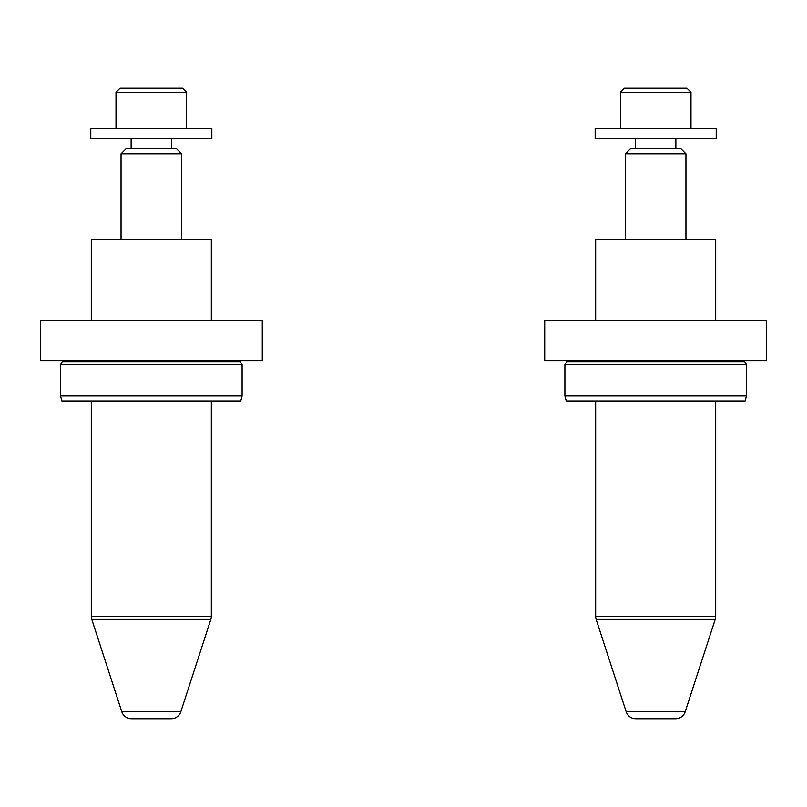 <?xml version="1.0" encoding="UTF-8"?>
<svg xmlns="http://www.w3.org/2000/svg" width="807" height="807" viewBox="0 0 807 807"><rect width="100%" height="100%" fill="white"/><g stroke="black" fill="none" stroke-linecap="round" stroke-linejoin="round"><path stroke-width="1.21" d="M151.312 364.663L242.1 364.663L242.1 395.934L60.525 395.934L60.525 364.663L151.312 364.663M242.1 395.934L240.748 400.978L61.877 400.978L60.525 395.934M262.275 320.278L40.35 320.278L40.35 360.628L262.275 360.628L262.275 320.278M116.006 92.301L120.041 88.266L182.584 88.266L186.619 92.301L116.006 92.301L116.006 128.616M211.838 138.703L90.788 138.703L90.788 128.616L211.838 128.616L211.838 138.703M121.807 711.764L180.818 711.764A10.088 10.088 0 0 1 171.225 718.734L131.4 718.734A10.088 10.088 0 0 1 121.807 711.764L91.786 619.383A10.088 10.088 0 0 1 91.292 616.266L91.292 400.978M91.292 616.266L211.333 616.266A10.088 10.088 0 0 1 210.839 619.383L91.786 619.383M176.531 148.791L181.575 153.834L121.05 153.834L126.094 148.791L176.531 148.791M180.818 711.764L210.839 619.383M91.292 320.278L91.292 239.578L211.333 239.578L211.333 320.278M211.333 616.266L211.333 400.978M121.05 239.578L121.05 153.834M181.575 239.578L181.575 153.834M675.6 718.734L635.775 718.734L675.6 718.734A10.088 10.088 0 0 0 685.193 711.764L715.214 619.383L596.161 619.383A10.088 10.088 0 0 1 595.667 616.266L595.667 400.978M635.775 718.734A10.088 10.088 0 0 1 626.182 711.764L596.161 619.383M595.667 616.266L715.708 616.266A10.088 10.088 0 0 1 715.214 619.383M680.906 148.791L685.95 153.834L625.425 153.834L630.469 148.791L680.906 148.791M595.667 320.278L595.667 239.578L715.708 239.578L715.708 320.278M715.708 616.266L715.708 400.978M625.425 239.578L625.425 153.834M685.95 239.578L685.95 153.834M716.212 138.703L595.163 138.703L595.163 128.616L716.212 128.616L716.212 138.703M620.381 92.301L624.416 88.266L686.959 88.266L690.994 92.301L620.381 92.301L620.381 128.616M655.688 364.663L746.475 364.663L746.475 395.934L564.9 395.934L564.9 364.663L655.688 364.663M746.475 395.934L745.123 400.978L566.252 400.978L564.9 395.934M766.65 320.278L544.725 320.278L544.725 360.628L766.65 360.628L766.65 320.278M62.543 360.628L62.27 361.637L240.355 361.637L242.1 364.663M626.182 711.764L685.193 711.764M566.918 360.628L566.645 361.637L744.73 361.637L746.475 364.663M240.355 361.637L240.083 360.628M62.27 361.637L60.525 364.663M131.138 148.791L131.138 138.703M186.619 92.301L186.619 128.616M171.488 148.791L171.488 138.703M635.513 148.791L635.513 138.703M690.994 92.301L690.994 128.616M675.863 148.791L675.863 138.703M744.73 361.637L744.457 360.628M566.645 361.637L564.9 364.663"/></g></svg>
